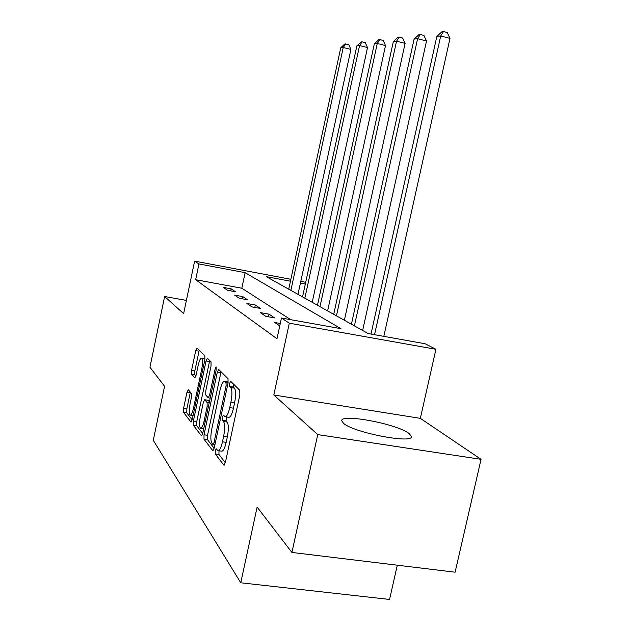 <?xml version="1.0" encoding="UTF-8"?>
<svg xmlns="http://www.w3.org/2000/svg" width="631" height="631" viewBox="0 0 631 631"><rect width="100%" height="100%" fill="white"/><g stroke="black" fill="none" stroke-linecap="round" stroke-linejoin="round"><path stroke-width="0.95" d="M215.258 450.7L215.266 453.934L223.776 465.086L225.401 462.436L239.843 394.911L239.764 390.274L230.733 381.337L229.613 383.317L229.645 386.44L230.78 387.584C232.24 389.926 232.295 394.761 230.93 402.089L229.755 407.618C228.28 413.873 226.703 416.91 225.022 416.736L223.437 415.111L222.42 417.083L222.435 420.262L223.54 421.54C224.959 424.056 224.991 428.977 223.634 436.297L222.459 441.803C221.024 447.9 219.493 450.849 217.869 450.637L216.244 448.799L215.258 450.7M219.012 450.802L218.925 454.462L225.33 462.752M233.281 383.861L233.312 387.024L234.456 388.175L230.78 387.584M226.261 416.925L226.103 420.814L227.215 422.092L223.54 421.54M343.469 423.267C353.455 432.7 414.133 444.303 411.388 436.321L409.03 433.45C397.08 423.969 340.409 413.242 341.75 420.782L343.469 423.267M188.275 389.729L186.981 392.198L183.582 408.36L183.518 412.343L191.004 422.107L192.242 419.56L204.862 359.78L204.886 355.774L196.982 347.981L195.736 350.615L191.603 370.231L191.556 374.136L194.861 377.795L196.107 375.177L198.197 365.286C199.293 360.522 200.437 358.148 201.604 358.179C202.796 359.41 202.843 363.022 201.754 369.032L193.48 408.241C192.4 412.895 191.303 415.174 190.176 415.088C188.984 413.747 188.937 410.047 190.041 403.974L191.398 397.538L191.445 393.515L188.275 389.729M290.788 319.696L241.823 288.225L195.657 279.707L198.954 263.955L194.616 261.116L290.859 279.312M291.908 552.44L317.748 434.609L481.059 459.329L455.109 572.191L291.908 552.44L257.132 507.079L240.75 582.784L153.278 440.304L164.565 386.306L149.941 367.234L164.636 296.515L183.629 313.646L194.616 261.116M481.059 459.329L420.349 418.361L273.807 394.982L317.748 434.609M273.807 394.982L289.313 323.175L281.45 318.024L340.977 328.68L245.128 272.663L198.954 263.955M195.657 279.707L276.985 338.737L281.45 318.024M204.018 434.783L203.994 439.176L212.702 450.581L214.232 447.994L228.059 383.08L228.02 378.655L218.681 369.45L217.285 372.251L204.018 434.783L207.528 435.303L207.52 439.689L214.169 448.302M201.344 435.705L193.338 425.215L193.386 421.035L206.069 360.995L207.394 358.274L211.038 361.863L211.038 365.98L205.777 390.841L205.761 395.03L208.246 397.814L209.595 395.101L215.155 368.859L216.125 366.911L216.196 369.9L202.78 433.182L201.723 435.761M186.397 300.411L164.636 296.515M240.75 582.784L389.556 599.45L397.301 565.195M280.274 323.49L274.808 322.52L279.754 325.896M274.588 317.89L269.003 314.159L260.248 312.59L265.69 316.305L274.588 317.89M260.445 308.441L255.318 305.01L246.902 303.487L251.895 306.895L260.445 308.441M247.455 299.757L242.738 296.602L234.629 295.119L239.228 298.258L247.455 299.757M235.481 291.751L231.12 288.832L223.303 287.397L227.554 290.299L235.481 291.751M300.821 281.197L305.68 282.357M290.449 281.213L266.321 276.662L368.149 333.547L425.152 343.753L435.926 349.29L289.313 323.175M420.349 418.361L435.926 349.29M305.325 284.021L300.411 283.09M241.823 288.225L245.128 272.663M269.003 314.159L268.435 316.794M255.318 305.01L254.806 307.423M242.738 296.602L242.265 298.81M231.12 288.832L230.694 290.875M218.294 450.7L221.544 451.165C223.193 451.378 224.731 448.436 226.166 442.347L222.459 441.803M227.215 422.092C228.659 424.616 228.698 429.53 227.341 436.841L226.166 442.347M225.417 416.799L228.706 417.296C230.394 417.47 231.979 414.441 233.462 408.194L229.755 407.618M234.456 388.175C235.939 390.51 236.002 395.345 234.637 402.673L233.462 408.194M221.063 371.777L207.528 435.303M212.931 444.492L213.996 442.67L226.079 385.904L226.056 382.812L224.573 381.416C222.932 381.321 221.402 384.334 219.967 390.463L211.842 428.701C210.525 435.721 210.525 440.509 211.835 443.08L212.931 444.492M228.241 382.031L227.838 381.944M202.709 433.473L196.73 425.72L193.338 425.215M209.705 360.546L196.762 421.54L196.73 425.72M200.335 416.547C199.191 422.896 199.27 426.793 200.571 428.228C201.778 428.346 202.945 425.996 204.065 421.177L207.11 406.814L207.126 402.546L204.649 399.723L203.332 402.389L200.335 416.547M207.993 400.243L209.437 401.758M199.238 350.189L194.861 370.76L194.821 374.664L195.941 375.895M190.349 392.214L186.839 408.856L186.776 412.84L192.179 419.836M383.822 336.355L449.998 38.373L440.706 35.959L436.857 36.417L371.004 334.059M374.546 334.69L440.706 35.959L443.498 31.55L447.205 32.52L449.998 38.373M436.857 36.417L441.945 31.747L443.498 31.55M362.644 330.47L426.517 40.991L417.604 38.696L414.102 39.114L351.42 324.2M354.409 325.872L417.604 38.696L420.333 34.484L423.89 35.407L426.517 40.991M414.102 39.114L418.913 34.666L420.333 34.484M344.376 320.264L405.118 43.381L396.552 41.196L393.342 41.575L333.72 314.309M336.449 315.839L396.552 41.196L399.202 37.158L402.625 38.034L405.118 43.381M393.342 41.575L397.916 37.324L399.202 37.158M327.623 310.909L385.517 45.566L377.275 43.476L374.333 43.823L317.48 305.238M319.996 306.642L377.275 43.476L379.862 39.611L383.159 40.447L385.517 45.566M374.333 43.823L378.679 39.761L379.862 39.611M312.211 302.296L367.518 47.577L359.567 45.574L356.862 45.897L302.541 296.893M304.852 298.187L359.567 45.574L362.091 41.859L365.262 42.663L367.518 47.577M356.862 45.897L361.003 42.001L362.091 41.859M297.982 294.346L350.907 49.431L343.24 47.514L340.74 47.806L288.738 289.179M290.875 290.378L343.24 47.514L345.701 43.933L348.769 44.706L350.907 49.431M340.74 47.806L344.7 44.06L345.701 43.933M218.925 454.462L215.266 453.934M233.312 387.024L229.645 386.44M226.103 420.814L222.435 420.262M227.341 436.841L223.634 436.297M234.637 402.673L230.93 402.089M224.265 465.157L223.776 465.086M220.795 372.826L217.285 372.251M213.136 450.644L212.702 450.581M207.52 439.689L203.994 439.176M215.329 442.867L213.996 442.67M227.412 386.117L226.079 385.904M228.043 383.135L226.056 382.812M228.217 382.181L224.896 381.645M196.762 421.54L193.386 421.035M209.453 361.555L206.069 360.995M210.809 395.298L209.595 395.101M216.338 369.056L215.155 368.859M205.28 421.358L204.065 421.177M208.325 407.003L207.11 406.814M209.2 402.87L207.126 402.546M208.198 400.338L204.752 399.802M194.6 408.415L193.48 408.241M202.874 369.214L201.754 369.032M194.821 374.664L191.556 374.136M194.861 370.76L191.603 370.231M198.994 351.159L195.736 350.615M186.776 412.84L183.518 412.343M186.839 408.856L183.582 408.36M190.239 392.711L186.981 392.198M411.388 436.321L411.231 437.023M214.903 444.839L213.112 444.579M228.177 382L224.573 381.416M210.21 398.122L208.348 397.83M203.726 428.694L200.855 428.268M208.096 400.259L204.649 399.723M193.094 415.529L190.42 415.127M204.941 358.731L201.604 358.179"/></g></svg>
